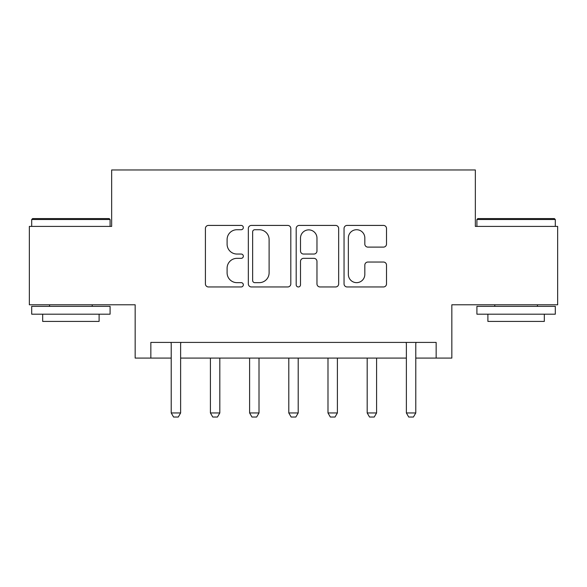 <?xml version="1.0" encoding="UTF-8"?>
<svg xmlns="http://www.w3.org/2000/svg" width="587" height="587" viewBox="0 0 587 587"><rect width="100%" height="100%" fill="white"/><g stroke="black" fill="none" stroke-linecap="round" stroke-linejoin="round"><path stroke-width="0.88" d="M243.334 227.565A2.157 2.157 0 0 0 241.184 225.415L208.48 225.415A3.074 3.074 0 0 0 205.406 228.49L205.406 283.888A3.074 3.074 0 0 0 208.48 286.962L241.184 286.962A2.157 2.157 0 0 0 243.334 284.812A2.157 2.157 0 0 0 241.184 282.655L236.95 282.655A9.847 9.847 0 0 1 227.103 272.808L227.103 268.193A9.847 9.847 0 0 1 236.95 258.346L241.184 258.346A2.157 2.157 0 0 0 243.334 256.189A2.157 2.157 0 0 0 241.184 254.039L236.95 254.039A9.847 9.847 0 0 1 227.103 244.185L227.103 239.569A9.847 9.847 0 0 1 236.95 229.722L241.184 229.722A2.157 2.157 0 0 0 243.334 227.565M383.443 247.112A3.074 3.074 0 0 0 386.517 244.031L386.517 228.49A3.074 3.074 0 0 0 383.443 225.415L347.122 225.415A3.074 3.074 0 0 0 344.048 228.49L344.048 283.888A3.074 3.074 0 0 0 347.122 286.962L383.443 286.962A3.074 3.074 0 0 0 386.517 283.888L386.517 265.111A3.074 3.074 0 0 0 383.443 262.037L367.902 262.037A3.074 3.074 0 0 0 364.82 265.111L364.82 274.423A8.233 8.233 0 0 1 356.588 282.655A8.233 8.233 0 0 1 348.355 274.423L348.355 237.955A8.233 8.233 0 0 1 356.588 229.722A8.233 8.233 0 0 1 364.82 237.955L364.82 244.031A3.074 3.074 0 0 0 367.902 247.112L383.443 247.112M150.844 358.085L150.844 342.412L436.156 342.412L436.156 358.085L451.836 358.085L451.836 304.785L557.65 304.785L557.65 226.406L475.345 226.406L475.345 169.966L111.655 169.966L111.655 226.406L29.35 226.406L29.35 304.785L135.164 304.785L135.164 358.085L171.221 358.085M290.807 228.49A3.074 3.074 0 0 0 287.733 225.415L251.412 225.415A3.074 3.074 0 0 0 248.338 228.49L248.338 283.888A3.074 3.074 0 0 0 251.412 286.962L287.733 286.962A3.074 3.074 0 0 0 290.807 283.888L290.807 228.49M299.267 225.415L335.588 225.415A3.074 3.074 0 0 1 338.662 228.49L338.662 283.888A3.074 3.074 0 0 1 335.588 286.962L320.047 286.962A3.074 3.074 0 0 1 316.965 283.888L316.965 261.42A3.074 3.074 0 0 0 313.891 258.346L303.582 258.346A3.074 3.074 0 0 0 300.5 261.42L300.5 284.812A2.157 2.157 0 0 1 298.35 286.962A2.157 2.157 0 0 1 296.193 284.812L296.193 228.49A3.074 3.074 0 0 1 299.267 225.415M180.627 358.085L406.373 358.085M415.779 358.085L436.156 358.085M254.802 229.722A2.157 2.157 0 0 0 252.645 231.88L252.645 280.505A2.157 2.157 0 0 0 254.802 282.655L259.263 282.655A9.847 9.847 0 0 0 269.11 272.808L269.11 239.569A9.847 9.847 0 0 0 259.263 229.722L254.802 229.722M316.965 238.109A8.233 8.233 0 0 0 308.733 229.877A8.233 8.233 0 0 0 300.5 238.109L300.5 250.957A3.074 3.074 0 0 0 303.582 254.039L313.891 254.039A3.074 3.074 0 0 0 316.965 250.957L316.965 238.109M180.972 342.412L180.774 343.028A3.133 3.133 0 0 0 180.627 343.982L180.627 412.954L178.279 417.034L173.576 417.034L171.221 412.954L171.221 343.982A3.133 3.133 0 0 0 171.074 343.028L170.876 342.412M171.221 412.954L180.627 412.954M210.417 358.085L210.417 412.954L219.817 412.954L219.817 358.085M219.817 412.954L217.469 417.034L212.765 417.034L210.417 412.954M249.607 358.085L249.607 412.954L259.014 412.954L259.014 358.085M259.014 412.954L256.658 417.034L251.955 417.034L249.607 412.954M288.797 358.085L288.797 412.954L298.203 412.954L298.203 358.085M298.203 412.954L295.848 417.034L291.152 417.034L288.797 412.954M327.986 358.085L327.986 412.954L337.393 412.954L337.393 358.085M337.393 412.954L335.045 417.034L330.342 417.034L327.986 412.954M32.645 218.569L109.145 218.569L110.085 219.509L31.698 219.509L32.645 218.569M70.895 314.192L31.698 314.192L31.698 306.355L110.085 306.355L110.085 314.192L70.895 314.192M99.108 314.192L99.108 321.405L42.675 321.405L42.675 314.192M477.855 218.569L554.355 218.569L555.302 219.509L476.915 219.509L477.855 218.569M516.105 314.192L476.915 314.192L476.915 306.355L555.302 306.355L555.302 314.192L516.105 314.192M544.325 314.192L544.325 321.405L487.892 321.405L487.892 314.192M367.183 358.085L367.183 412.954L376.583 412.954L376.583 358.085M376.583 412.954L374.235 417.034L369.531 417.034L367.183 412.954M416.124 342.412L415.926 343.028A3.133 3.133 0 0 0 415.779 343.982L415.779 412.954L413.424 417.034L408.721 417.034L406.373 412.954L406.373 343.982A3.133 3.133 0 0 0 406.226 343.028L406.028 342.412M406.373 412.954L415.779 412.954M31.698 226.406L31.698 219.509M49.572 306.355L49.572 304.785M92.21 306.355L92.21 304.785M110.085 226.406L110.085 219.509M476.915 226.406L476.915 219.509M494.79 306.355L494.79 304.785M537.428 306.355L537.428 304.785M555.302 226.406L555.302 219.509"/></g></svg>
